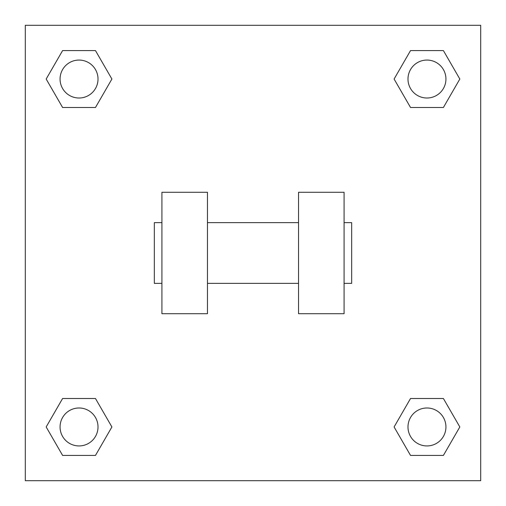 <?xml version="1.0" encoding="UTF-8"?>
<svg xmlns="http://www.w3.org/2000/svg" width="506" height="506" viewBox="0 0 506 506"><rect width="100%" height="100%" fill="white"/><g stroke="black" fill="none" stroke-linecap="round" stroke-linejoin="round"><path stroke-width="0.76" d="M394.098 426.963L410.53 398.5L443.395 398.5L459.827 426.963L443.395 455.425L410.53 455.425L394.098 426.963L410.53 398.5L443.395 398.5L410.53 398.5M443.395 455.425L410.53 455.425L443.395 455.425L459.827 426.963M445.938 426.963A18.975 18.975 0 0 0 417.475 410.53A18.975 18.975 0 0 0 417.475 443.395A18.975 18.975 0 0 0 445.938 426.963M46.172 426.963L62.605 398.5L95.47 398.5L111.902 426.963L95.47 455.425L62.605 455.425L46.172 426.963L62.605 398.5L95.47 398.5L62.605 398.5M95.47 455.425L62.605 455.425L95.47 455.425L111.902 426.963M98.012 426.963A18.975 18.975 0 0 0 69.55 410.53A18.975 18.975 0 0 0 69.55 443.395A18.975 18.975 0 0 0 98.012 426.963M394.098 79.037L410.53 50.575L443.395 50.575L459.827 79.037L443.395 107.5L410.53 107.5L394.098 79.037L410.53 50.575L443.395 50.575L410.53 50.575M443.395 107.5L410.53 107.5L443.395 107.5L459.827 79.037M445.938 79.037A18.975 18.975 0 0 0 417.475 62.605A18.975 18.975 0 0 0 417.475 95.47A18.975 18.975 0 0 0 445.938 79.037M46.172 79.037L62.605 50.575L95.47 50.575L111.902 79.037L95.47 107.5L62.605 107.5L46.172 79.037L62.605 50.575L95.47 50.575L62.605 50.575M95.47 107.5L62.605 107.5L95.47 107.5L111.902 79.037M98.012 79.037A18.975 18.975 0 0 0 69.55 62.605A18.975 18.975 0 0 0 69.55 95.47A18.975 18.975 0 0 0 98.012 79.037M480.7 25.3L480.7 480.7L25.3 480.7L25.3 25.3L480.7 25.3M298.54 192.28L298.54 313.72L344.08 313.72L344.08 192.28L298.54 192.28M207.46 313.72L207.46 192.28L161.92 192.28L161.92 313.72L207.46 313.72M344.08 283.36L351.67 283.36L351.67 222.64L344.08 222.64M161.92 222.64L154.33 222.64L154.33 283.36L161.92 283.36M298.54 222.64L207.46 222.64M298.54 283.36L207.46 283.36"/></g></svg>
